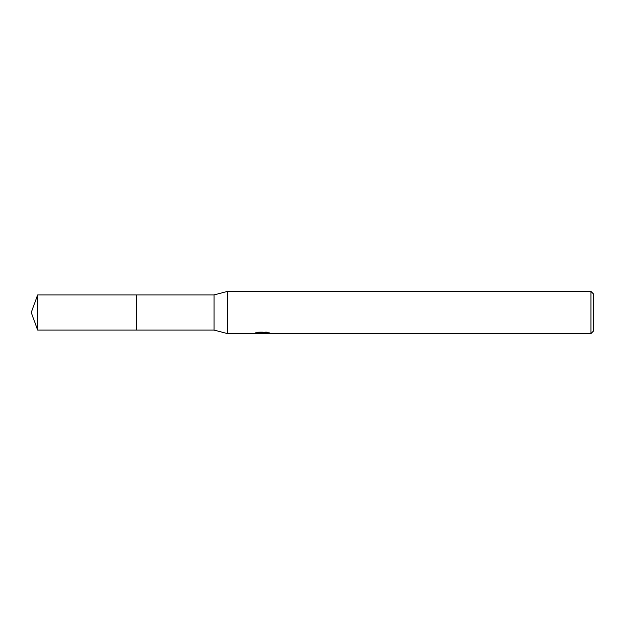 <?xml version="1.0" encoding="UTF-8"?>
<svg xmlns="http://www.w3.org/2000/svg" width="625" height="625" viewBox="0 0 625 625"><rect width="100%" height="100%" fill="white"/><g stroke="black" fill="none" stroke-linecap="round" stroke-linejoin="round"><path stroke-width="0.47" stroke-dasharray="3.12 2.34" d="M265.789 332.641L269.609 332.547L267.195 331.906L258.875 331.906L256.68 332.477L263.422 332.477L255.398 332.891L258.492 331.906L261.578 332.891L268.125 332.305L268.125 332.719L264.812 332.891M268.125 332.719L268.125 333.43L268.125 333.031L264.734 333.266M264.812 333.594L268.125 333.43M258.875 331.906L258.875 332.641M267.195 331.906L267.195 332.641M269.609 332.547L269.609 333.258M268.125 332.305L268.125 333.031M262.906 332.711L262.906 333.227M256.68 332.477L256.68 333.195M258.492 331.906L258.492 332.641L255.398 333.594L255.398 332.891L261.578 332.891M260.125 333.383L258.492 332.641M593.75 294.219L593.75 330.781M590.938 291.406L590.938 333.594M227.422 291.406L227.422 333.594M214.062 294.922L214.062 330.078M136.727 294.922L136.719 330.086M37.648 294.922L37.648 330.078M262.531 333.586L262.531 332.875M262.578 332.891L263.422 332.891"/><path stroke-width="0.94" d="M255.547 332.844L255.398 333.594L227.422 333.594L214.062 330.078L136.719 330.078L136.727 294.922L214.062 294.922L227.422 291.406L590.938 291.406L593.75 294.219L593.75 330.781L590.938 333.594L264.812 333.594L264.734 332.875L265.789 332.641M136.719 330.078L136.719 294.922L136.719 330.086L37.648 330.078L37.648 294.922L136.719 294.914M214.062 330.078L214.062 294.922M227.422 333.594L227.422 291.406M264.734 333.266L260.125 333.383M262.578 333.594L261.578 333.594M590.938 333.594L590.938 291.406M255.547 333.547L263.422 333.195L256.68 333.195L258.875 332.641L267.195 332.641L269.609 333.258L264.734 333.578M263.422 332.641L263.422 333.195M263.422 332.891L264.734 332.891M37.648 294.922L31.25 312.5L37.648 330.078"/></g></svg>
